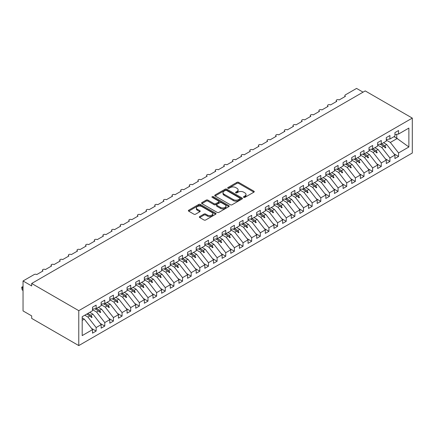 <?xml version="1.0" encoding="UTF-8"?>
<svg xmlns="http://www.w3.org/2000/svg" width="434" height="434" viewBox="0 0 434 434"><rect width="100%" height="100%" fill="white"/><g stroke="black" fill="none" stroke-linecap="round" stroke-linejoin="round"><path stroke-width="0.65" d="M243.702 197.362A0.841 0.483 0 0 0 244.89 197.362L253.901 192.159A1.199 0.694 0 0 0 254.253 191.665A1.199 0.694 0 0 0 253.901 191.177L238.635 182.361A1.199 0.694 0 0 0 236.937 182.361L227.926 187.564A0.841 0.483 0 0 0 227.682 187.906A0.841 0.483 0 0 0 227.926 188.253A0.841 0.483 0 0 0 229.114 188.253L230.28 187.58A3.841 2.213 0 0 1 235.711 187.58L236.98 188.313A3.841 2.213 0 0 1 238.103 189.88A3.841 2.213 0 0 1 236.98 191.448L235.814 192.121A0.841 0.483 0 0 0 235.57 192.463A0.841 0.483 0 0 0 235.814 192.804A0.841 0.483 0 0 0 237.002 192.804L238.168 192.132A3.841 2.213 0 0 1 243.593 192.132L244.868 192.864A3.841 2.213 0 0 1 245.991 194.432A3.841 2.213 0 0 1 244.868 196L243.702 196.673A0.841 0.483 0 0 0 243.458 197.014A0.841 0.483 0 0 0 243.702 197.362L243.702 196.673M199.705 216.544A1.199 0.694 0 0 0 199.352 217.033A1.199 0.694 0 0 0 199.705 217.521L203.985 219.995A1.199 0.694 0 0 0 205.683 219.995L215.693 214.217A1.199 0.694 0 0 0 216.045 213.729A1.199 0.694 0 0 0 215.693 213.235L200.427 204.425A1.199 0.694 0 0 0 198.729 204.425L188.719 210.202A1.199 0.694 0 0 0 188.372 210.691A1.199 0.694 0 0 0 188.719 211.179L193.895 214.168A1.199 0.694 0 0 0 195.593 214.168L199.873 211.694A1.199 0.694 0 0 0 200.226 211.206A1.199 0.694 0 0 0 199.873 210.712L197.307 209.231A3.206 1.85 0 0 1 196.369 207.924A3.206 1.85 0 0 1 198.349 206.21A3.206 1.85 0 0 1 201.848 206.611L211.895 212.416A3.206 1.85 0 0 1 212.839 213.729A3.206 1.85 0 0 1 210.853 215.438A3.206 1.85 0 0 1 207.36 215.036L205.683 214.071A1.199 0.694 0 0 0 203.985 214.071L199.705 216.544L199.705 217.521M412.3 118.102L78.771 310.663L78.771 345.583L412.3 153.023L412.3 118.102L365.211 90.912L31.682 283.473L31.682 285.968L23.04 280.977L34.183 274.543A1.834 1.058 180 0 1 36.776 274.543L42.999 270.952A1.834 1.058 0 0 1 42.461 270.203A1.834 1.058 0 0 1 42.917 269.509A1.834 1.058 180 0 1 45.418 269.557L51.641 265.961A1.834 1.058 0 0 1 51.103 265.217A1.834 1.058 0 0 1 51.554 264.518A1.834 1.058 180 0 1 54.06 264.566L60.283 260.975A1.834 1.058 0 0 1 59.746 260.226A1.834 1.058 0 0 1 60.196 259.532A1.834 1.058 180 0 1 62.697 259.575L68.919 255.984A1.834 1.058 0 0 1 68.382 255.235A1.834 1.058 0 0 1 68.838 254.541A1.834 1.058 180 0 1 71.339 254.59L77.561 250.998A1.834 1.058 0 0 1 77.024 250.25A1.834 1.058 0 0 1 77.48 249.55A1.834 1.058 180 0 1 79.981 249.599L86.203 246.007A1.834 1.058 0 0 1 85.666 245.259A1.834 1.058 0 0 1 86.116 244.564A1.834 1.058 180 0 1 88.623 244.613L94.845 241.022A1.834 1.058 0 0 1 94.308 240.273A1.834 1.058 0 0 1 94.758 239.573A1.834 1.058 180 0 1 97.259 239.622L103.482 236.031A1.834 1.058 0 0 1 102.945 235.282A1.834 1.058 0 0 1 103.4 234.588A1.834 1.058 180 0 1 105.901 234.637L112.124 231.045A1.834 1.058 0 0 1 111.587 230.297A1.834 1.058 0 0 1 112.043 229.597A1.834 1.058 180 0 1 114.543 229.646L120.766 226.054A1.834 1.058 0 0 1 120.229 225.306A1.834 1.058 0 0 1 120.679 224.611A1.834 1.058 180 0 1 123.185 224.655L129.403 221.063A1.834 1.058 0 0 1 128.871 220.315A1.834 1.058 0 0 1 129.321 219.62A1.834 1.058 180 0 1 131.822 219.669L138.045 216.078A1.834 1.058 0 0 1 137.507 215.329A1.834 1.058 0 0 1 137.963 214.629A1.834 1.058 180 0 1 140.464 214.678L146.687 211.087A1.834 1.058 0 0 1 146.149 210.338A1.834 1.058 0 0 1 146.605 209.644A1.834 1.058 180 0 1 149.106 209.693L155.329 206.101A1.834 1.058 0 0 1 154.792 205.353A1.834 1.058 0 0 1 155.242 204.653A1.834 1.058 180 0 1 157.748 204.702L163.965 201.11A1.834 1.058 0 0 1 163.434 200.362A1.834 1.058 0 0 1 163.884 199.667A1.834 1.058 180 0 1 166.385 199.716L172.607 196.125A1.834 1.058 0 0 1 172.07 195.376A1.834 1.058 0 0 1 172.526 194.676A1.834 1.058 180 0 1 175.027 194.725L181.249 191.134A1.834 1.058 0 0 1 180.712 190.385A1.834 1.058 0 0 1 181.168 189.691A1.834 1.058 180 0 1 183.669 189.739L189.891 186.143A1.834 1.058 0 0 1 189.354 185.399A1.834 1.058 0 0 1 189.804 184.7A1.834 1.058 180 0 1 192.311 184.748L198.528 181.157A1.834 1.058 0 0 1 197.996 180.408A1.834 1.058 0 0 1 198.446 179.714A1.834 1.058 180 0 1 200.947 179.757L207.17 176.166A1.834 1.058 0 0 1 206.633 175.417A1.834 1.058 0 0 1 207.089 174.723A1.834 1.058 180 0 1 209.589 174.772L215.812 171.18A1.834 1.058 0 0 1 215.275 170.432A1.834 1.058 0 0 1 215.731 169.732A1.834 1.058 180 0 1 218.231 169.781L224.454 166.189A1.834 1.058 0 0 1 223.917 165.441A1.834 1.058 0 0 1 224.367 164.746A1.834 1.058 180 0 1 226.873 164.795L233.091 161.204A1.834 1.058 0 0 1 232.553 160.455A1.834 1.058 0 0 1 233.009 159.755A1.834 1.058 180 0 1 235.51 159.804L241.733 156.213A1.834 1.058 0 0 1 241.196 155.464A1.834 1.058 0 0 1 241.651 154.77A1.834 1.058 180 0 1 244.152 154.819L250.375 151.227A1.834 1.058 0 0 1 249.838 150.479A1.834 1.058 0 0 1 250.293 149.779A1.834 1.058 180 0 1 252.794 149.828L259.017 146.236A1.834 1.058 0 0 1 258.48 145.488A1.834 1.058 0 0 1 258.93 144.793A1.834 1.058 180 0 1 261.436 144.837L267.653 141.245A1.834 1.058 0 0 1 267.116 140.497A1.834 1.058 0 0 1 267.572 139.802A1.834 1.058 180 0 1 270.073 139.851L276.295 136.26A1.834 1.058 0 0 1 275.758 135.511A1.834 1.058 0 0 1 276.214 134.811A1.834 1.058 180 0 1 278.715 134.86L284.937 131.269A1.834 1.058 0 0 1 284.4 130.52A1.834 1.058 0 0 1 284.856 129.826A1.834 1.058 180 0 1 287.357 129.875L293.579 126.283A1.834 1.058 0 0 1 293.042 125.534A1.834 1.058 0 0 1 293.493 124.835A1.834 1.058 180 0 1 295.999 124.883L302.216 121.292A1.834 1.058 0 0 1 301.679 120.543A1.834 1.058 0 0 1 302.135 119.849A1.834 1.058 180 0 1 304.635 119.898L310.858 116.307A1.834 1.058 0 0 1 310.321 115.558A1.834 1.058 0 0 1 310.777 114.858A1.834 1.058 180 0 1 313.277 114.907L319.5 111.316A1.834 1.058 0 0 1 318.963 110.567A1.834 1.058 0 0 1 319.419 109.873A1.834 1.058 180 0 1 321.919 109.921L328.142 106.325A1.834 1.058 0 0 1 327.605 105.581A1.834 1.058 0 0 1 328.055 104.882A1.834 1.058 180 0 1 330.562 104.93L336.779 101.339A1.834 1.058 0 0 1 336.241 100.59A1.834 1.058 0 0 1 336.697 99.896A1.834 1.058 180 0 1 339.198 99.939L345.421 96.348A1.834 1.058 0 0 1 344.884 95.599A1.834 1.058 0 0 1 345.421 94.851L356.569 88.417L363.046 92.16M78.771 310.663L31.682 283.473M230.367 204.767A1.199 0.694 0 0 0 232.06 204.767L242.069 198.989A1.199 0.694 0 0 0 242.422 198.495A1.199 0.694 0 0 0 242.069 198.007L226.803 189.191A1.199 0.694 0 0 0 225.105 189.191L215.101 194.974A1.199 0.694 0 0 0 214.749 195.463A1.199 0.694 0 0 0 215.101 195.951L230.367 204.767M212.508 197.541A0.841 0.483 0 0 1 213.36 197.66L213.36 196.662L228.881 205.624A1.199 0.694 0 0 1 229.233 206.112A1.199 0.694 0 0 1 228.881 206.6L218.872 212.378A1.199 0.694 0 0 1 217.179 212.378L201.908 203.568L206.193 201.11L206.193 200.112L201.908 202.586A1.199 0.694 0 0 0 201.56 203.074A1.199 0.694 0 0 0 201.908 203.568L201.908 202.586M206.193 201.11A1.199 0.694 0 0 1 207.891 201.11L207.891 200.112A1.199 0.694 0 0 0 206.193 200.112M207.891 200.112L214.081 203.687A1.199 0.694 0 0 0 215.779 203.687L218.617 202.049A1.199 0.694 0 0 0 218.969 201.56A1.199 0.694 0 0 0 218.617 201.067L212.172 197.345A0.841 0.483 0 0 1 211.928 197.003A0.841 0.483 0 0 1 212.443 196.559A0.841 0.483 0 0 1 213.36 196.662M82.194 320.357L84.299 319.142L92.507 329.645L82.194 335.601L82.194 316.695L92.507 310.739L92.507 307.218L96.136 305.124L96.136 308.639L92.507 309.095M91.552 328.419L96.136 331.066L96.136 327.551L101.149 324.654L92.941 314.156L89.767 312.323M84.755 315.214L87.928 317.048L96.136 327.551M96.136 308.639L101.149 305.748L101.149 302.232L104.778 300.133L104.778 303.654L101.149 304.104M100.189 323.428L104.778 326.075L104.778 322.56L109.791 319.668L101.583 309.165L98.404 307.332M92.507 309.713L96.57 312.057L104.778 322.56M104.778 303.654L109.791 300.757L109.791 297.241L113.42 295.147L113.42 298.663L109.791 299.118M108.831 318.437L113.42 321.089L113.42 317.569L118.433 314.677L110.225 304.174L107.046 302.341M101.149 304.728L105.212 307.071L113.42 317.569M113.42 298.663L118.433 295.771L118.433 292.256L122.062 290.156L122.062 293.677L118.433 294.127M117.473 313.451L122.062 316.098L122.062 312.583L127.07 309.692L118.862 299.189L115.688 297.355M109.791 299.737L113.854 302.08L122.062 312.583M122.062 293.677L127.07 290.78L127.07 287.265L130.699 285.171L130.699 288.686L127.07 289.136M126.115 308.46L130.699 311.113L130.699 307.592L135.712 304.701L127.504 294.198L124.33 292.364M118.433 294.746L122.491 297.095L130.699 307.592M130.699 288.686L135.712 285.794L135.712 282.274L139.341 280.18L139.341 283.7L135.712 284.151M134.752 303.474L139.341 306.122L139.341 302.606L144.354 299.71L136.146 289.212L132.967 287.379M127.07 289.76L131.133 292.104L139.341 302.606M139.341 283.7L144.354 280.803L144.354 277.288L147.983 275.194L147.983 278.709L144.354 279.16M143.394 298.483L147.983 301.131L147.983 297.615L152.996 294.724L144.788 284.221L141.609 282.388M135.712 284.769L139.775 287.113L147.983 297.615M147.983 278.709L152.996 275.818L152.996 272.297L156.625 270.203L156.625 273.718L152.996 274.174M152.036 293.498L156.625 296.145L156.625 292.63L161.632 289.733L153.424 279.236L150.251 277.402M144.354 279.784L148.417 282.127L156.625 292.63M156.625 273.718L161.632 270.827L161.632 267.311L165.262 265.217L165.262 268.733L161.632 269.183M160.678 288.507L165.262 291.154L165.262 287.639L170.274 284.747L162.066 274.245L158.893 272.411M152.996 274.793L157.054 277.136L165.262 287.639M165.262 268.733L170.274 265.836L170.274 262.32L173.904 260.226L173.904 263.742L170.274 264.197M169.314 283.516L173.904 286.169L173.904 282.648L178.917 279.756L170.708 269.254L167.529 267.42M161.632 269.807L165.696 272.151L173.904 282.648M173.904 263.742L178.917 260.85L178.917 257.335L182.546 255.235L182.546 258.756L178.917 259.207M177.956 278.53L182.546 281.178L182.546 277.662L187.559 274.771L179.351 264.268L176.171 262.434M170.274 264.816L174.338 267.16L182.546 277.662M182.546 258.756L187.559 255.859L187.559 252.344L191.188 250.25L191.188 253.765L187.559 254.221M186.598 273.539L191.188 276.192L191.188 272.671L196.195 269.78L187.987 259.277L184.813 257.443M178.917 259.825L182.98 262.174L191.188 272.671M191.188 253.765L196.195 250.874L196.195 247.358L199.824 245.259L199.824 248.78L196.195 249.23M195.24 268.554L199.824 271.201L199.824 267.686L204.837 264.789L196.629 254.291L193.456 252.458M187.559 254.839L191.616 257.183L199.824 267.686M199.824 248.78L204.837 245.883L204.837 242.367L208.466 240.273L208.466 243.789L204.837 244.239M203.877 263.563L208.466 266.216L208.466 262.695L213.479 259.803L205.271 249.3L202.092 247.467M196.195 249.848L200.258 252.197L208.466 262.695M208.466 243.789L213.479 240.897L213.479 237.376L217.108 235.282L217.108 238.798L213.479 239.253M212.519 258.577L217.108 261.225L217.108 257.709L222.121 254.812L213.913 244.315L210.734 242.481M204.837 244.863L208.9 247.206L217.108 257.709M217.108 238.798L222.121 235.906L222.121 232.391L225.751 230.297L225.751 233.812L222.121 234.262M221.161 253.586L225.751 256.234L225.751 252.718L230.758 249.827L222.55 239.324L219.376 237.49M213.479 239.872L217.542 242.215L225.751 252.718M225.751 233.812L230.758 230.921L230.758 227.4L234.387 225.306L234.387 228.821L230.758 229.277M229.803 248.601L234.387 251.248L234.387 247.733L239.4 244.836L231.192 234.333L228.018 232.505M222.121 234.886L226.179 237.23L234.387 247.733M234.387 228.821L239.4 225.93L239.4 222.414L243.029 220.315L243.029 223.835L239.4 224.286M238.44 243.61L243.029 246.257L243.029 242.742L248.042 239.85L239.834 229.347L236.655 227.514M230.758 229.895L234.821 232.239L243.029 242.742M243.029 223.835L248.042 220.939L248.042 217.423L251.671 215.329L251.671 218.844L248.042 219.3M247.082 238.619L251.671 241.271L251.671 237.751L256.684 234.859L248.476 224.356L245.297 222.523M239.4 224.91L243.463 227.253L251.671 237.751M251.671 218.844L256.684 215.953L256.684 212.438L260.313 210.338L260.313 213.859L256.684 214.309M255.724 233.633L260.313 236.28L260.313 232.765L265.32 229.868L257.112 219.371L253.939 217.537M248.042 219.919L252.1 222.262L260.313 232.765M260.313 213.859L265.32 210.962L265.32 207.447L268.95 205.353L268.95 208.868L265.32 209.318M264.366 228.642L268.95 231.295L268.95 227.774L273.962 224.883L265.754 214.38L262.581 212.546M256.684 214.928L260.742 217.277L268.95 227.774M268.95 208.868L273.962 205.976L273.962 202.456L277.592 200.362L277.592 203.882L273.962 204.333M273.002 223.656L277.592 226.304L277.592 222.788L282.605 219.892L274.397 209.394L271.217 207.561M265.32 209.942L269.384 212.286L277.592 222.788M277.592 203.882L282.605 200.985L282.605 197.47L286.234 195.376L286.234 198.891L282.605 199.342M281.644 218.665L286.234 221.313L286.234 217.797L291.247 214.906L283.039 204.403L279.859 202.569M273.962 204.951L278.026 207.295L286.234 217.797M286.234 198.891L291.247 196L291.247 192.479L294.876 190.385L294.876 193.9L291.247 194.356M290.286 213.68L294.876 216.327L294.876 212.812L299.883 209.915L291.675 199.418L288.501 197.584M282.605 199.965L286.662 202.309L294.876 212.812M294.876 193.9L299.883 191.009L299.883 187.493L303.512 185.399L303.512 188.915L299.883 189.365M298.928 208.689L303.512 211.336L303.512 207.821L308.525 204.929L300.317 194.427L297.144 192.593M291.247 194.974L295.304 197.318L303.512 207.821M303.512 188.915L308.525 186.018L308.525 182.502L312.154 180.408L312.154 183.924L308.525 184.379M307.565 203.698L312.154 206.351L312.154 202.83L317.167 199.938L308.959 189.436L305.78 187.602M299.883 189.989L303.946 192.333L312.154 202.83M312.154 183.924L317.167 181.032L317.167 177.517L320.797 175.417L320.797 178.938L317.167 179.388M316.207 198.712L320.797 201.36L320.797 197.844L325.809 194.953L317.601 184.45L314.422 182.616M308.525 184.998L312.589 187.342L320.797 197.844M320.797 178.938L325.809 176.041L325.809 172.526L329.439 170.432L329.439 173.947L325.809 174.397M324.849 193.721L329.439 196.374L329.439 192.853L334.446 189.962L326.238 179.459L323.064 177.625M317.167 180.007L321.225 182.356L329.439 192.853M329.439 173.947L334.446 171.056L334.446 167.535L338.075 165.441L338.075 168.962L334.446 169.412M333.491 188.736L338.075 191.383L338.075 187.868L343.088 184.971L334.88 174.473L331.706 172.64M325.809 175.021L329.867 177.365L338.075 187.868M338.075 168.962L343.088 166.065L343.088 162.549L346.717 160.455L346.717 163.971L343.088 164.421M342.128 183.745L346.717 186.398L346.717 182.877L351.73 179.985L343.522 169.482L340.343 167.649M334.446 170.03L338.509 172.379L346.717 182.877M346.717 163.971L351.73 161.079L351.73 157.558L355.359 155.464L355.359 158.98L351.73 159.435M350.77 178.759L355.359 181.407L355.359 177.891L360.372 174.994L352.158 164.497L348.985 162.663M343.088 165.045L347.151 167.388L355.359 177.891M355.359 158.98L360.372 156.088L360.372 152.573L364.001 150.479L364.001 153.994L360.372 154.444M359.412 173.768L364.001 176.416L364.001 172.9L369.009 170.009L360.8 159.506L357.627 157.672M351.73 160.054L355.788 162.397L364.001 172.9M364.001 153.994L369.009 151.103L369.009 147.582L372.638 145.488L372.638 149.003L369.009 149.459M368.054 168.783L372.638 171.43L372.638 167.915L377.651 165.018L369.442 154.515L366.269 152.687M360.372 155.068L364.43 157.412L372.638 167.915M372.638 149.003L377.651 146.112L377.651 142.596L381.28 140.497L381.28 144.017L377.651 144.468M376.69 163.792L381.28 166.439L381.28 162.924L386.293 160.032L378.085 149.529L374.905 147.696M369.009 150.077L373.072 152.421L381.28 162.924M381.28 144.017L386.293 141.121L386.293 137.605L389.922 135.511L389.922 139.026L386.293 139.482M385.332 158.801L389.922 161.453L389.922 157.933L394.935 155.041L394.935 158.556L398.564 156.462L398.564 152.947L408.877 146.99L396.747 138.256L396.747 134.263M377.651 145.086L381.714 147.435L389.922 157.933M389.922 139.026L394.935 136.135L394.935 132.62L398.564 130.52L398.564 134.041L394.935 134.491M393.974 153.815L398.564 156.462M386.293 140.101L390.35 142.444L398.564 152.947M23.04 280.977L23.04 310.912L31.682 315.898L31.682 318.393L78.771 345.583M84.299 319.142L82.194 317.927M96.136 331.066L92.507 333.16L92.507 329.645M104.778 326.075L101.149 328.175L101.149 324.654M113.42 321.089L109.791 323.184L109.791 319.668M122.062 316.098L118.433 318.193L118.433 314.677M130.699 311.113L127.07 313.207L127.07 309.692M139.341 306.122L135.712 308.216L135.712 304.701M147.983 301.131L144.354 303.23L144.354 299.71M156.625 296.145L152.996 298.239L152.996 294.724M165.262 291.154L161.632 293.254L161.632 289.733M173.904 286.169L170.274 288.263L170.274 284.747M182.546 281.178L178.917 283.272L178.917 279.756M191.188 276.192L187.559 278.286L187.559 274.771M199.824 271.201L196.195 273.295L196.195 269.78M208.466 266.216L204.837 268.31L204.837 264.789M217.108 261.225L213.479 263.319L213.479 259.803M225.751 256.234L222.121 258.333L222.121 254.812M234.387 251.248L230.758 253.342L230.758 249.827M243.029 246.257L239.4 248.351L239.4 244.836M251.671 241.271L248.042 243.365L248.042 239.85M260.313 236.28L256.684 238.374L256.684 234.859M268.95 231.295L265.32 233.389L265.32 229.868M277.592 226.304L273.962 228.398L273.962 224.883M286.234 221.313L282.605 223.412L282.605 219.892M294.876 216.327L291.247 218.421L291.247 214.906M303.512 211.336L299.883 213.436L299.883 209.915M312.154 206.351L308.525 208.445L308.525 204.929M320.797 201.36L317.167 203.454L317.167 199.938M329.439 196.374L325.809 198.468L325.809 194.953M338.075 191.383L334.446 193.477L334.446 189.962M346.717 186.398L343.088 188.492L343.088 184.971M355.359 181.407L351.73 183.501L351.73 179.985M364.001 176.416L360.372 178.515L360.372 174.994M372.638 171.43L369.009 173.524L369.009 170.009M381.28 166.439L377.651 168.533L377.651 165.018M389.922 161.453L386.293 163.547L386.293 160.032M398.564 134.041L408.877 128.084L408.877 146.99M87.793 313.462L90.966 315.296L92.941 314.156M87.928 317.048L89.903 315.909L91.639 317.542L92.073 317.292L90.966 315.296M86.729 314.075L89.903 315.909M96.429 308.471L99.608 310.305L101.583 309.165M96.57 312.057L98.545 310.918L100.281 312.556L100.715 312.306L99.608 310.305M94.872 308.796L98.545 310.918M105.071 303.485L108.245 305.319L110.225 304.174M105.212 307.071L107.187 305.932L108.923 307.565L109.357 307.315L108.245 305.319M103.514 303.811L107.187 305.932M113.713 298.494L116.887 300.328L118.862 299.189M113.854 302.08L115.829 300.941L117.565 302.579L117.994 302.33L116.887 300.328M112.156 298.82L115.829 300.941M122.355 293.509L125.529 295.337L127.504 294.198M122.491 297.095L124.466 295.95L126.202 297.588L126.636 297.339L125.529 295.337M120.798 293.834L124.466 295.95M130.992 288.518L134.171 290.351L136.146 289.212M131.133 292.104L133.108 290.964L134.844 292.603L135.278 292.353L134.171 290.351M129.435 288.843L133.108 290.964M139.634 283.527L142.808 285.36L144.788 284.221M139.775 287.113L141.75 285.973L143.486 287.612L143.92 287.362L142.808 285.36M138.077 283.858L141.75 285.973M148.276 278.541L151.45 280.375L153.424 279.236M148.417 282.127L150.392 280.988L152.128 282.621L152.556 282.371L151.45 280.375M146.719 278.867L150.392 280.988M156.918 273.55L160.092 275.384L162.066 274.245M157.054 277.136L159.028 275.997L160.764 277.635L161.198 277.386L160.092 275.384M155.361 273.876L159.028 275.997M165.555 268.565L168.734 270.398L170.708 269.254M165.696 272.151L167.67 271.011L169.406 272.644L169.84 272.395L168.734 270.398M163.998 268.89L167.67 271.011M174.197 263.574L177.37 265.407L179.351 264.268M174.338 267.16L176.312 266.02L178.048 267.659L178.477 267.409L177.37 265.407M172.64 263.899L176.312 266.02M182.839 258.588L186.012 260.422L187.987 259.277M182.98 262.174L184.955 261.029L186.691 262.668L187.119 262.418L186.012 260.422M181.282 258.914L184.955 261.029M191.481 253.597L194.654 255.431L196.629 254.291M191.616 257.183L193.591 256.044L195.327 257.682L195.761 257.433L194.654 255.431M189.924 253.923L193.591 256.044M200.117 248.606L203.296 250.44L205.271 249.3M200.258 252.197L202.233 251.053L203.969 252.691L204.403 252.442L203.296 250.44M198.56 248.937L202.233 251.053M208.759 243.62L211.933 245.454L213.913 244.315M208.9 247.206L210.875 246.067L212.611 247.7L213.04 247.451L211.933 245.454M207.202 243.946L210.875 246.067M217.401 238.629L220.575 240.463L222.55 239.324M217.542 242.215L219.517 241.076L221.253 242.714L221.682 242.465L220.575 240.463M215.844 238.955L219.517 241.076M226.043 233.644L229.217 235.478L231.192 234.333M226.179 237.23L228.154 236.091L229.89 237.723L230.324 237.474L229.217 235.478M224.487 233.969L228.154 236.091M234.68 228.653L237.859 230.487L239.834 229.347M234.821 232.239L236.796 231.1L238.532 232.738L238.966 232.488L237.859 230.487M233.123 228.978L236.796 231.1M243.322 223.667L246.496 225.501L248.476 224.356M243.463 227.253L245.438 226.109L247.174 227.747L247.602 227.497L246.496 225.501M241.765 223.993L245.438 226.109M251.964 218.676L255.138 220.51L257.112 219.371M252.1 222.262L254.08 221.123L255.816 222.761L256.244 222.512L255.138 220.51M250.407 219.002L254.08 221.123M260.606 213.685L263.78 215.519L265.754 214.38M260.742 217.277L262.716 216.132L264.452 217.77L264.886 217.521L263.78 215.519M259.049 214.016L262.716 216.132M269.243 208.7L272.422 210.533L274.397 209.394M269.384 212.286L271.358 211.146L273.094 212.785L273.529 212.535L272.422 210.533M267.686 209.025L271.358 211.146M277.885 203.709L281.058 205.542L283.039 204.403M278.026 207.295L280.001 206.155L281.737 207.794L282.165 207.544L281.058 205.542M276.328 204.04L280.001 206.155M286.527 198.723L289.7 200.557L291.675 199.418M286.662 202.309L288.643 201.17L290.379 202.803L290.807 202.553L289.7 200.557M284.97 199.049L288.643 201.17M295.169 193.732L298.342 195.566L300.317 194.427M295.304 197.318L297.279 196.179L299.015 197.817L299.449 197.568L298.342 195.566M293.612 194.058L297.279 196.179M303.805 188.747L306.984 190.58L308.959 189.436M303.946 192.333L305.921 191.193L307.657 192.826L308.091 192.577L306.984 190.58M302.248 189.072L305.921 191.193M312.447 183.756L315.621 185.589L317.601 184.45M312.589 187.342L314.563 186.202L316.299 187.841L316.728 187.591L315.621 185.589M310.89 184.081L314.563 186.202M321.089 178.77L324.263 180.604L326.238 179.459M321.225 182.356L323.205 181.211L324.941 182.85L325.37 182.6L324.263 180.604M319.532 179.096L323.205 181.211M329.731 173.779L332.905 175.613L334.88 174.473M329.867 177.365L331.842 176.226L333.578 177.864L334.012 177.614L332.905 175.613M328.175 174.105L331.842 176.226M338.368 168.788L341.547 170.622L343.522 169.482M338.509 172.379L340.484 171.235L342.22 172.873L342.654 172.623L341.547 170.622M336.811 169.119L340.484 171.235M347.01 163.802L350.184 165.636L352.158 164.497M347.151 167.388L349.126 166.249L350.862 167.882L351.29 167.632L350.184 165.636M345.453 164.128L349.126 166.249M355.652 158.811L358.826 160.645L360.8 159.506M355.788 162.397L357.768 161.258L359.504 162.896L359.932 162.647L358.826 160.645M354.095 159.137L357.768 161.258M364.294 153.826L367.468 155.66L369.442 154.515M364.43 157.412L366.404 156.273L368.14 157.905L368.575 157.656L367.468 155.66M362.737 154.151L366.404 156.273M372.931 148.835L376.11 150.669L378.085 149.529M373.072 152.421L375.047 151.282L376.783 152.92L377.217 152.67L376.11 150.669M371.374 149.16L375.047 151.282M381.573 143.849L384.746 145.683L386.721 144.538L383.548 142.705M381.714 147.435L383.689 146.291L385.425 147.929L385.853 147.679L384.746 145.683M380.016 144.175L383.689 146.291M386.721 144.538L394.935 155.041M390.35 142.444L397.354 138.403M394.001 136.672L396.747 138.256M384.057 146.643L385.853 147.679M375.415 151.634L377.217 152.67M366.779 156.62L368.575 157.656M358.137 161.611L359.932 162.647M349.495 166.596L351.29 167.632M340.853 171.587L342.654 172.623M332.216 176.573L334.012 177.614M323.574 181.564L325.37 182.6M314.932 186.555L316.728 187.591M306.296 191.54L308.091 192.577M297.653 196.531L299.449 197.568M289.011 201.517L290.807 202.553M280.369 206.508L282.165 207.544M271.733 211.494L273.529 212.535M263.091 216.485L264.886 217.521M254.449 221.47L256.244 222.512M245.807 226.461L247.602 227.497M237.17 231.452L238.966 232.488M228.528 236.438L230.324 237.474M219.886 241.429L221.682 242.465M211.244 246.414L213.04 247.451M202.607 251.405L204.403 252.442M193.965 256.391L195.761 257.433M185.323 261.382L187.119 262.418M176.681 266.373L178.477 267.409M168.045 271.358L169.84 272.395M159.403 276.349L161.198 277.386M150.761 281.335L152.556 282.371M142.119 286.326L143.92 287.362M133.482 291.312L135.278 292.353M124.84 296.303L126.636 297.339M116.198 301.288L117.994 302.33M107.556 306.279L109.357 307.315M98.919 311.27L100.715 312.306M90.277 316.256L92.073 317.292M244.038 197.475L244.868 196.998A3.841 2.213 0 0 0 245.991 195.43L245.991 194.432M238.103 189.88L238.103 190.879A3.841 2.213 0 0 1 236.98 192.446L236.15 192.924M253.901 191.177L253.901 192.159L238.635 183.36A1.199 0.694 0 0 0 236.937 183.36L228.262 188.372M242.069 198.007L242.069 198.989L226.803 190.19A1.199 0.694 0 0 0 225.105 190.19L215.112 195.962L215.101 194.974M239.948 198.843A0.841 0.483 0 0 0 240.197 198.495A0.841 0.483 0 0 0 239.948 198.154L226.548 190.417A0.841 0.483 0 0 0 225.36 190.417L224.134 191.128A3.841 2.213 0 0 0 223.005 192.696A3.841 2.213 0 0 0 224.134 194.264L233.291 199.548A3.841 2.213 0 0 0 238.722 199.548L239.948 198.843L239.948 199.835A0.841 0.483 0 0 0 240.197 199.494L240.197 198.495M223.005 192.696L223.005 193.694A3.841 2.213 0 0 0 224.134 195.262L224.134 194.264M239.948 199.835L238.722 200.546A3.841 2.213 0 0 1 233.291 200.546L224.134 195.262M207.891 201.11L214.081 204.685A1.199 0.694 0 0 0 215.779 204.685L218.617 203.047A1.199 0.694 0 0 0 218.969 202.553L218.969 201.56M213.36 197.66L228.864 206.611M220.505 207.398A3.206 1.85 0 0 0 224.004 207.799A3.206 1.85 0 0 0 225.984 206.085A3.206 1.85 0 0 0 225.045 204.777L221.503 202.732A1.199 0.694 0 0 0 219.805 202.732L216.962 204.376A1.199 0.694 0 0 0 216.615 204.864A1.199 0.694 0 0 0 216.962 205.353L220.505 207.398L220.505 208.396A3.206 1.85 0 0 0 224.004 208.797A3.206 1.85 0 0 0 225.984 207.083L225.984 206.085M216.615 204.864L216.615 205.862A1.199 0.694 0 0 0 216.962 206.351L216.962 205.353M220.505 208.396L216.962 206.351M212.839 213.729L212.839 214.721A3.206 1.85 0 0 1 210.853 216.436A3.206 1.85 0 0 1 207.36 216.034L205.683 215.069A1.199 0.694 0 0 0 203.985 215.069L199.721 217.532M196.369 207.924L196.369 208.922A3.206 1.85 0 0 0 197.307 210.23L197.307 209.231M199.857 211.705L197.307 210.23M215.676 214.222L200.427 205.418A1.199 0.694 0 0 0 198.729 205.418L188.736 211.19M23.04 286.966L22.177 287.465L23.04 287.964M22.177 289.961L21.7 287.189L22.177 287.465L22.177 289.961L23.04 290.46M21.7 287.189L23.04 286.565M244.868 196.998L244.868 196M235.814 192.804L235.814 192.121M236.98 192.446L236.98 191.448M227.926 188.253L227.926 187.564M236.937 183.36L236.937 182.361M238.635 183.36L238.635 182.361M225.105 190.19L225.105 189.191M226.803 190.19L226.803 189.191M233.291 200.546L233.291 199.548M238.722 200.546L238.722 199.548M214.081 204.685L214.081 203.687M215.779 204.685L215.779 203.687M218.617 203.047L218.617 202.049M228.881 206.6L228.881 205.624M203.985 215.069L203.985 214.071M205.683 215.069L205.683 214.071M207.36 216.034L207.36 215.036M199.873 211.694L199.873 210.712M188.719 211.179L188.719 210.202M198.729 205.418L198.729 204.425M200.427 205.418L200.427 204.425M215.693 214.217L215.693 213.235M344.884 96.657L344.884 95.599M336.241 101.648L336.241 100.59M327.605 106.639L327.605 105.581M318.963 111.625L318.963 110.567M310.321 116.616L310.321 115.558M301.679 121.601L301.679 120.543M293.042 126.592L293.042 125.534M284.4 131.578L284.4 130.52M275.758 136.569L275.758 135.511M267.116 141.56L267.116 140.497M258.48 146.546L258.48 145.488M249.838 151.537L249.838 150.479M241.196 156.522L241.196 155.464M232.553 161.513L232.553 160.455M223.917 166.499L223.917 165.441M215.275 171.49L215.275 170.432M206.633 176.475L206.633 175.417M197.996 181.466L197.996 180.408M189.354 186.457L189.354 185.399M180.712 191.443L180.712 190.385M172.07 196.434L172.07 195.376M163.434 201.419L163.434 200.362M154.792 206.41L154.792 205.353M146.149 211.396L146.149 210.338M137.507 216.387L137.507 215.329M128.871 221.378L128.871 220.315M120.229 226.364L120.229 225.306M111.587 231.355L111.587 230.297M102.945 236.34L102.945 235.282M94.308 241.331L94.308 240.273M85.666 246.317L85.666 245.259M77.024 251.308L77.024 250.25M68.382 256.293L68.382 255.235M59.746 261.284L59.746 260.226M51.103 266.275L51.103 265.217M42.461 271.261L42.461 270.203"/></g></svg>
